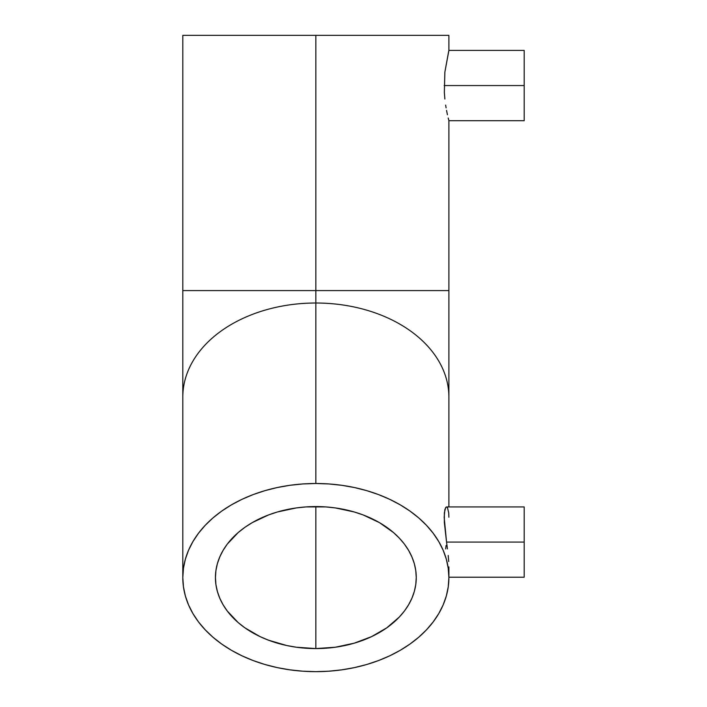 <?xml version="1.0" encoding="UTF-8"?>
<svg xmlns="http://www.w3.org/2000/svg" width="707" height="707" viewBox="0 0 707 707"><rect width="100%" height="100%" fill="white"/><g stroke="black" fill="none" stroke-linecap="round" stroke-linejoin="round"><path stroke-width="1.06" d="M315.843 290.586L315.843 303.011L315.843 290.586L182.804 290.586L448.892 290.586L315.843 290.586L315.843 35.35L315.843 483.5A133.049 94.075 0 0 1 448.892 577.575A133.049 94.075 0 0 1 315.843 671.65A133.049 94.075 0 0 1 182.804 577.575A133.049 94.075 0 0 1 315.843 483.5L315.843 303.011A133.049 94.075 0 0 1 448.892 397.095A133.049 94.075 180 0 0 315.843 303.011A133.049 94.075 180 0 0 182.804 397.095A133.049 94.075 0 0 1 315.843 303.011L315.843 290.586M445.649 548.915L446.09 545.512M448.715 561.57L448.203 555.472L448.715 561.57M447.451 548.897L446.55 542.075L447.451 548.897M448.892 577.212L524.196 577.212L524.196 542.075L446.55 542.075L444.35 522.561L444.35 512.831L445.649 507.599L446.55 506.928L447.443 507.599L448.715 512.84L448.892 517.215M448.892 506.928L448.892 120.703L448.203 118.007L448.715 120.013M447.443 114.764L446.55 110.398L447.443 114.764M446.09 107.862L445.649 105.104L446.09 107.862M444.871 99.033L444.35 92.431L444.871 99.033M448.715 51.09L444.871 72.079L444.35 92.431L444.871 72.079L448.892 50.409L524.196 50.409L524.196 85.556L444.164 85.556L524.196 85.556L524.196 50.409M524.196 120.703L524.196 85.556L524.196 120.703L448.892 120.703M315.843 648.575A100.412 71 0 0 1 215.432 577.575A100.412 71 0 0 1 315.843 506.574L315.843 648.575L296.26 647.214L286.697 645.518L268.51 640.188L260.061 636.609L244.843 627.781L238.224 622.62L227.292 611.042L223.076 604.741L219.762 598.184L217.367 591.423L215.918 584.53L215.432 577.575L215.918 570.611L217.367 563.718L219.762 556.966L223.076 550.399L227.292 544.098L238.224 532.53L244.843 527.369L252.143 522.685L268.51 514.952L277.418 511.974L296.26 507.935L306.007 506.91L325.688 506.91L335.436 507.935L354.269 511.974L363.177 514.952L379.544 522.685L393.463 532.53L399.331 538.124L404.404 544.098L408.611 550.399L411.934 556.966L414.329 563.718L415.778 570.611L416.255 577.575L415.778 584.53L414.329 591.423L411.934 598.184L408.611 604.741L404.404 611.042L399.331 617.017L386.844 627.781L371.635 636.609L354.269 643.167L335.436 647.214L315.843 648.575L315.843 506.574A100.412 71 0 0 1 416.255 577.575A100.412 71 0 0 1 315.843 648.575M448.892 566.926L448.892 577.575L448.247 568.348L446.338 559.219L443.165 550.267L438.764 541.571L433.179 533.228L426.471 525.31L418.694 517.886L409.919 511.046L400.25 504.851L389.76 499.354L378.563 494.6L366.756 490.658L354.463 487.547L341.799 485.302L328.888 483.95L315.843 483.5L302.808 483.95L289.888 485.302L277.224 487.547L264.931 490.658L253.133 494.6L241.927 499.354L231.445 504.851L221.768 511.046L213.001 517.886L205.224 525.31L198.508 533.228L192.931 541.571L188.53 550.267L185.358 559.219L183.44 568.348L182.804 577.575L183.44 586.792L185.358 595.93L188.53 604.883L192.931 613.579L198.508 621.921L205.224 629.84L213.001 637.254L221.768 644.095L231.445 650.299L241.927 655.796L253.133 660.541L264.931 664.492L277.224 667.602L289.888 669.838L302.808 671.199L315.843 671.65L328.888 671.199L341.799 669.838L354.463 667.602L366.756 664.492L378.563 660.541L389.76 655.796L400.25 650.299L409.919 644.095L418.694 637.254L426.471 629.84L433.179 621.921L438.764 613.579L443.165 604.883L446.338 595.93L448.247 586.792L448.892 577.575M448.892 35.35L182.804 35.35L448.892 35.35L448.892 50.409M446.09 507.096L444.871 509.588L444.164 517.215L446.55 542.075L524.196 542.075L524.196 506.928L524.196 577.212M182.804 35.35L182.804 577.575M446.55 506.928L524.196 506.928"/></g></svg>
